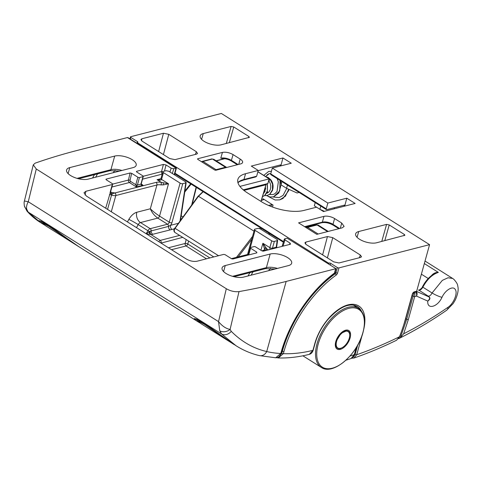 <?xml version="1.0" encoding="UTF-8"?>
<svg xmlns="http://www.w3.org/2000/svg" width="482" height="482" viewBox="0 0 482 482"><rect width="100%" height="100%" fill="white"/><g stroke="black" fill="none" stroke-linecap="round" stroke-linejoin="round"><path stroke-width="0.72" d="M318.21 344.015A34.138 18.189 122.2 0 0 332.255 368.212A34.138 18.189 122.2 0 0 362.898 332.556A34.138 18.189 122.2 0 0 348.854 308.36A34.138 18.189 122.2 0 0 318.21 344.015M429.896 298.274L429.805 297.798C430.197 298.756 429.522 299.846 427.781 301.081L416.484 296.099A1938.899 805.416 -164.5 0 1 414.707 296.557L408.332 319.56L403.651 333.779C418.593 326.218 433.378 317.391 447.995 307.299C453.592 303.714 457.918 293.255 455.333 289.592C453.201 285.386 445.368 289.881 442.006 297.292C437.662 307.106 426.907 310.004 427.781 301.081C429.576 299.316 430.065 297.966 429.245 297.02L428.269 296.069C429.583 296.303 430.854 295.273 432.071 292.978L442.331 280.373L448.043 277.765L452.676 278.463L425.028 261.045M431.559 275.529L431.709 275.318C433.583 273.252 435.8 272.276 438.361 272.396C432.324 274.378 427.154 279.301 422.859 287.176L432.071 292.978A7.754 1.277 -154.4 0 0 442.006 297.292M356.927 346.492L354.764 354.276A1.94 0.807 -164.5 0 1 354.288 354.632L356.222 347.649M354.764 354.276C354.674 355.855 353.42 357.276 351.017 358.548L354.288 354.632A496.358 264.498 122.2 0 1 350.004 356.047M398.512 338.701L400.391 337.623L406.736 319.229L405.76 318.614M400.391 337.623L403.651 333.779M424.335 263.558L438.361 272.396L434.625 273.541C429.703 276.294 425.648 280.711 422.461 286.778L422.859 287.176C421.539 289.381 420.177 290.351 418.768 290.086L428.799 296.508M415.683 291.935A3.88 2.868 -104.6 0 1 416.484 296.099A3.88 3.278 -66 0 0 416.358 291.652M408.326 319.56A1.163 0.482 -164.5 0 1 406.736 319.229L413.11 296.231A1.163 0.482 -164.5 0 0 414.707 296.557L414.972 292.116M412.134 295.617L413.11 296.231L414.237 292.303M447.995 307.299A7.754 4.434 55.3 0 1 446.687 310.227L453.201 303.515L455.321 299.925C457.882 294.098 458.707 289.549 457.804 286.272C457.816 284.494 456.478 282.163 453.785 279.265L452.676 278.463M429.805 297.798A1.163 1.151 144.9 0 0 429.619 297.358L429.619 297.358A1.163 1.151 144.9 0 0 429.245 297.02L416.575 291.417M288.489 265.582A12.797 5.314 15.5 0 0 291.664 263.226A12.797 5.314 15.5 0 0 287.706 257.659A12.797 5.314 15.5 0 0 270.167 254.032L225.245 265.558A12.797 5.314 15.5 0 0 222.075 267.908A12.797 5.314 15.5 0 0 226.034 273.475A12.797 5.314 15.5 0 0 243.573 277.102L288.489 265.582M132.237 159.705A12.797 5.314 -164.5 0 1 136.189 165.272A12.797 5.314 -164.5 0 1 133.02 167.628L88.098 179.147A12.797 5.314 15.5 0 1 70.565 175.52A12.797 5.314 15.5 0 1 66.606 169.953A12.797 5.314 15.5 0 1 69.776 167.603L114.698 156.078A12.797 5.314 -164.5 0 1 132.237 159.705M276.18 247.567A1.94 0.85 -1.5 0 0 276.668 246.983A1.94 0.831 179.1 0 1 276.18 247.567L277.15 240.675L274.378 241.386L272.246 248.905M276.638 246.826A1.94 0.85 -179.9 0 1 276.668 246.971L276.668 246.983A1.94 1.94 0 0 0 276.668 246.983L276.668 247.001A1.94 0.831 179.1 0 1 276.668 247.001L276.668 246.983A1.94 0.85 -1.5 0 0 276.668 246.977L276.668 246.971A1.94 0.85 -179.9 0 1 276.174 247.531M264.359 249.995A7.754 3.223 15.5 0 0 264.365 249.983L264.395 248.567L262.895 243.265L266.709 248.784A9.694 4.025 -164.5 0 1 264.287 250.64L262.479 251.104M127.435 221.925A67.86 36.162 -57.8 0 1 128.839 219.412A10.857 5.784 -57.8 0 1 136.81 212.255A7.754 5.718 -104.4 0 0 140.473 222.551L150.191 228.673L167.525 224.232L157.807 218.105C154.336 215.629 151.842 212.52 150.33 208.784C152.89 211.297 155.963 213.731 159.548 216.081L169.26 222.202L180.105 183.112L163.446 172.622L161.56 179.418C161.018 180.352 159.512 180.443 157.042 179.696L159.56 179.473M163.338 184.895L161.084 184.913A1.94 0.524 -81.9 0 0 161.211 182.317L168.501 183.793L163.338 184.895L163.296 182.805M289.574 244.458L290.068 243.103L290.188 244.302L263.437 251.158L261.847 250.833L255.653 246.929A1.163 0.482 15.5 0 0 254.056 246.597L250.507 247.513A1.163 0.482 15.5 0 0 250.218 247.724A1.163 0.482 15.5 0 0 250.574 248.23L256.767 252.134L256.84 252.851L232.987 258.973L231.39 258.641L225.474 254.912A1.548 0.645 15.5 0 0 223.347 254.478L196.987 261.238C193.565 261.798 190.022 261.069 186.347 259.045L86.405 196.072L83.995 192.746L85.935 191.27L112.3 184.51A1.548 0.645 15.5 0 0 112.68 184.22A1.548 0.645 15.5 0 0 112.204 183.546L106.287 179.822L106.215 179.099L130.074 172.984L131.664 173.309L137.858 177.213A1.163 0.482 15.5 0 0 139.455 177.545L143.009 176.629A1.163 0.482 15.5 0 0 143.293 176.418A1.163 0.482 15.5 0 0 142.937 175.912L136.743 172.008L136.671 171.291L163.416 164.428L166.067 164.977L164.446 171.134M110.577 191.83L111.511 192.42L114.885 192.969C113.487 192.812 112.378 193.487 111.553 194.993L107.558 209.399M105.691 208.224L110.137 193.131A2.717 1.446 -57.8 0 1 110.221 191.987L112.3 184.51M174.532 174.882L176.4 168.11L128.17 137.725L127.429 137.557L77.939 150.245A775.562 322.169 -164.5 0 0 35.156 163.157L33.276 164.832L36.283 169.001L28.263 201.741C26.775 204.446 26.245 206.911 26.685 209.14L28.179 212.098L40.337 222.437L42.464 223.775M281.157 352.179A1.163 0.482 15.5 0 0 281.446 351.968C289.339 322.639 310.968 290.538 334.315 273.481L334.315 273.481A1.163 0.578 53.4 0 0 334.454 273.071L335.653 268.745L286.163 281.434A775.562 322.169 -164.5 0 1 239.012 291.592L230.095 329.417L231.252 331.339C241.621 341.726 253.442 348.462 266.715 351.553A224.913 119.849 122.2 0 0 280.795 353.499A1.163 0.482 15.5 0 0 281.084 353.288L281.084 353.288C280.301 356.174 278.512 357.668 275.704 357.783L280.795 353.499L281.157 352.179A88.411 47.116 -57.8 0 1 334.454 273.071L334.984 272.517L336.038 268.691L287.067 238.132L336.038 268.691M290.068 243.103L284.983 239.897L283.024 246.139M282.066 246.38L284.386 239.042L287.067 238.132M284.862 238.698L284.983 239.897M290.658 243.97L290.188 244.302M105.926 179.322L106.215 179.099L106.088 179.666M136.382 171.514L136.671 171.291L136.539 171.857M169.959 171.996L171.152 168.182L166.067 164.977M171.152 168.182L173.815 168.73L176.014 168.164L127.429 137.557M236.168 345.823L221.551 333.936L219.762 330.791L218.533 321.621L226.305 288.724L36.283 169.001M226.305 288.724C230.553 291.128 234.788 292.086 239.012 291.592M247.525 254.514L254.466 229.498A1.94 0.807 15.5 0 1 254.942 229.143L257.972 228.366L260.117 228.799L277.048 239.47L277.65 240.271L276.686 246.657A1.94 1.042 -171.4 0 1 276.162 247.242L272.493 248.188A1.94 0.807 -164.5 0 1 269.836 247.634L271.721 240.837L255.062 230.342L250.266 247.634M174.315 228.848L152.764 234.288L150.908 234.529L146.817 233.933M180.063 220.87L185.793 182.889L182.762 183.666L171.917 222.756A3.88 2.067 -57.8 0 1 170.538 225.317L178.262 223.335M277.15 240.675L277.65 240.271M254.466 229.498A1.94 0.807 15.5 0 0 255.062 230.342M271.721 240.837A1.94 0.807 15.5 0 0 274.378 241.386M128.839 219.412A7.754 0.512 -150.2 0 1 138.201 224.594A3.103 1.651 122.2 0 1 140.473 222.551L157.807 218.105A1.94 1.03 122.2 0 0 159.548 216.081L168.501 183.793L161.56 179.418A1.94 0.807 -164.5 0 1 160.964 178.575L162.844 171.779A1.94 0.807 15.5 0 1 163.326 171.417L166.097 170.706L168.778 171.255L185.709 181.925L185.793 182.889L186.191 182.564L180.509 220.262M162.844 171.779A1.94 0.807 15.5 0 0 163.446 172.622M180.105 183.112A1.94 0.807 15.5 0 0 182.762 183.666M78.97 246.778C72.806 243.121 59.563 232.511 48.748 225.618L48.194 225.269C37.771 219.563 35.999 219.153 42.88 224.034L42.886 224.04A1.94 1.639 -58.2 0 0 43.326 224.22M48.748 225.618A1.94 1.03 122.2 0 0 48.851 225.697L78.554 246.513L197.933 321.729M234.439 344.732C228.275 341.075 215.032 330.465 204.223 323.573L203.669 323.223C193.246 317.518 191.468 317.108 198.349 321.988L198.361 321.994A1.94 1.639 -58.2 0 0 198.795 322.175M204.223 323.573A1.94 1.03 122.2 0 0 204.32 323.651L235.993 345.708M176.4 168.11L176.014 168.164L174.213 174.677M33.276 164.832L24.413 200.994L28.263 201.741L218.533 321.621C222.154 326.067 226.004 328.664 230.095 329.417A7.754 5.712 -18.3 0 1 219.762 330.791M26.685 209.14A7.754 6.115 166.7 0 1 24.371 205.953L26.938 211.038C30.83 215.46 35.294 219.262 40.331 222.431M231.252 331.339A7.754 6.212 -44.4 0 1 221.551 333.936L28.179 212.098A7.754 6.754 138.6 0 1 26.938 211.038M269.956 249.489L269.836 247.634L262.895 243.265L260.955 250.266M42.88 224.034A1.94 1.639 -58.2 0 0 42.886 224.04L44.133 224.793M198.349 321.988A1.94 1.639 -58.2 0 0 198.361 321.994L199.608 322.747M334.888 272.734A1.163 0.771 29.7 0 1 334.827 272.908L334.984 272.517M139.455 177.545L137.382 185.022L136.406 186.956L135.785 184.69L137.858 177.213M143.293 176.418L141.22 183.895L143.003 185.263C141.606 185.118 140.913 184.733 140.931 184.112L143.009 176.629M182.708 237.355L161.054 243.109M146.179 233.86L150.077 231.203A3.103 1.609 -90.6 0 0 150.908 234.529L160.223 240.398A1.94 1.428 -104.4 0 1 161.163 242.88L159.789 242.307M150.077 231.203L168.513 226.389L170.538 225.317A3.103 2.289 75.6 0 0 172.002 229.438M146.233 233.764A60.105 32.029 -57.8 0 1 147.914 230.721L149.191 231.468A3.103 0.446 -98.1 0 0 149.739 234.336M261.859 250.839L264.371 249.977A1.94 1.765 13.1 0 1 266.709 248.784L268.438 249.881M136.81 212.255L150.33 208.784L156.933 184.992L115.8 195.541A1.94 1.428 -104.4 0 0 114.885 192.969L111.24 193.993L110.137 193.131A1.548 1.133 169.6 0 0 110.553 192.149L110.607 191.703A1.548 0.645 -164.5 0 1 110.221 191.987M111.511 192.42L111.24 193.993M381.762 241.446L386.576 224.389L358.747 231.523A12.466 5.175 15.5 0 0 355.668 233.776A12.466 5.175 15.5 0 0 359.512 239.241A12.466 5.175 15.5 0 0 376.599 242.771L404.904 235.27L404.308 234.433L389.233 224.937L384.793 240.669M226.293 143.491L231.101 126.435L203.277 133.568A12.466 5.175 15.5 0 0 200.199 135.822A12.466 5.175 15.5 0 0 204.043 141.286A12.466 5.175 15.5 0 0 221.124 144.817L249.435 137.316L248.833 136.478L233.758 126.983L229.324 142.714M342.19 227.847L344.118 226.401L341.714 223.046L334.592 218.557A7.754 3.223 15.5 0 0 323.964 216.364L298.587 222.871L316.813 234.354L342.19 227.847M197.548 158.927L197.837 158.717L197.909 159.44L214.466 169.869A1.163 0.482 -164.5 0 0 216.063 170.2L240.681 163.886A7.754 3.223 15.5 0 0 242.597 162.458A7.754 3.223 15.5 0 0 240.199 159.084L233.083 154.602C229.408 152.571 225.865 151.842 222.455 152.402L197.837 158.717L197.674 159.253M233.083 154.602L231.396 160.325A1.163 0.621 122.2 0 0 231.541 161.115C228.805 159.5 225.805 158.626 222.527 158.5L220.762 158.15C224.178 157.584 227.721 158.313 231.396 160.325L238.096 164.549M354.836 305.353L355.903 306.709M272.324 168.073L291.267 163.217L282.94 157.969L251.309 166.085L258.25 170.453L245.555 173.713A31.023 12.887 15.5 0 0 237.873 179.412A31.023 12.887 15.5 0 0 247.465 192.908L261.346 201.657A31.023 12.887 15.5 0 0 303.859 210.441L316.547 207.188L323.488 211.562L355.126 203.446L346.793 198.198L327.85 203.061L272.324 168.073L270.721 173.851A1.163 0.621 122.2 0 0 270.866 174.641L326.386 209.628A1.163 0.621 -57.8 0 0 326.724 209.664L344.25 205.169A1.163 0.621 -57.8 0 1 344.588 205.205A1.163 0.621 -57.8 0 1 344.732 205.977L343.684 205.314M258.201 170.628L280.397 164.934A1.163 0.621 -57.8 0 1 280.735 164.971A1.163 0.621 -57.8 0 1 280.879 165.742L279.831 165.079M346.793 198.198L344.732 205.977M282.94 157.969L280.879 165.742M261.383 200.446L263.648 199.62L263.045 198.789L273.041 205.085L271.444 204.754L268.631 205.477M182.967 216.9L181.184 215.779M278.807 356.807L281.765 353.33A1.163 0.482 15.5 0 0 283.362 353.661L278.307 357.945C288.218 358.253 298.539 357.06 309.269 354.366L312.926 350.348L314.806 343.552A37.036 19.732 -57.8 0 1 328.055 319.03A37.036 19.732 -57.8 0 1 364.88 321.343A37.036 19.732 -57.8 0 1 363.874 328.76M328.128 263.708L328.338 262.991L137.328 142.648L137.123 143.365M129.935 138.834L130.465 136.918A1.163 0.482 15.5 0 1 130.755 136.701L221.358 113.463L429.576 244.651L338.973 267.89L337.551 273.023A2.326 1.241 -57.8 0 1 336.111 275.132A84.151 44.838 122.2 0 0 283.97 351.456L283.362 353.661A224.913 119.849 122.2 0 0 312.926 350.348A1.163 0.482 15.5 0 0 313.21 350.131C312.42 352.517 311.107 353.927 309.269 354.366M405.031 320.409A1.163 0.482 -164.5 0 0 405.32 320.193L399.723 336.665L396.547 340.25L399.476 336.755A100.822 53.725 122.2 0 0 405.031 320.409L412.291 294.237A2.326 1.241 -57.8 0 1 414.381 291.809L416.665 291.218L429.576 244.651M328.814 264.142L329.122 263.033A1.163 0.482 -164.5 0 1 330.718 263.365L337.382 267.564A1.163 0.482 15.5 0 0 338.973 267.89M130.465 136.918A1.163 0.482 15.5 0 0 130.827 137.424L130.357 139.105M137.268 142.419L137.484 141.618L130.827 137.424M137.484 141.618A1.163 0.482 -164.5 0 1 137.846 142.124A1.163 0.482 -164.5 0 1 137.557 142.341L137.304 142.407M328.338 262.991L328.869 263.1L328.603 264.009M322.609 254.882L327.447 236.548L305.865 242.085L304.895 242.85L306.1 244.482L333.695 261.865L339.003 262.961L360.578 257.424L361.524 256.767L360.343 255.032L332.749 237.644L327.405 257.9M327.447 236.548L332.749 237.644M158.626 151.565L163.464 133.237L141.883 138.768L141.515 140.708M163.464 133.237L168.772 134.333L163.428 154.589M195.373 154.427L196.361 151.716L168.772 134.333M196.361 151.716L197.542 153.451L196.602 154.113L175.02 159.644L169.712 158.548L142.124 141.166L140.913 139.533L141.883 138.768M386.576 224.389L389.233 224.937M231.101 126.435L233.758 126.983M327.85 203.061L326.248 208.839A1.163 0.621 -57.8 0 0 326.386 209.628M237.891 182.527A31.023 12.887 -164.5 0 1 243.952 179.491A1.163 0.856 -104.4 0 1 243.41 180.093L255.809 176.912L256.647 176.231L258.25 170.453M353.463 356.837L355.144 354.391L357.716 345.118M416.665 291.218L415.827 291.899L413.833 292.405A1.163 0.856 75.6 0 0 414.381 291.809M362.109 335.358L356.734 354.722L353.969 358.048C367.989 353.192 382.184 347.263 396.547 340.25M399.723 336.665A1.163 0.319 -158.1 0 1 399.476 336.755A497.52 265.118 122.2 0 1 356.734 354.722A1.163 0.482 -164.5 0 1 355.144 354.391M319.885 209.29L320.771 206.091M319.952 209.333L324.422 211.321M334.159 208.827L334.478 207.676M316.535 207.194L314.33 205.802L315.222 202.591M281.904 181.6L281.012 184.811L286.567 188.311L287.459 185.1M286.567 188.311L297.057 192.981L299.129 192.451M266.227 183.955L265.841 184.781L243.916 190.402M261.612 228.504L260.587 229.101M243.247 189.854L267.841 183.546L269.131 178.9L239.897 186.401M259.503 228.516L260.545 227.829M203.241 191.728L198.524 196.21L175.062 228.323L218.533 255.713M267.841 183.546L267.377 183.835L267.793 183.714M336.84 347.395L336.942 347.468C336.424 346.492 335.08 347.335 336.123 341.401L341.057 333.303L346.697 330.815L346.703 331.146A9.694 5.163 -57.8 0 1 347.022 331.182L347.317 330.863L347.269 331.23A9.694 5.163 -57.8 0 1 347.564 331.321L347.871 331.026L347.793 331.411A9.694 5.163 -57.8 0 1 348.058 331.556L348.366 331.291L348.257 331.688A9.694 5.163 -57.8 0 1 348.492 331.875L348.805 331.646L348.667 332.05A9.694 5.163 -57.8 0 1 348.866 332.285L349.179 332.092L349.01 332.496A9.694 5.163 -57.8 0 1 349.173 332.779L349.486 332.622L349.293 333.02A9.694 5.163 -57.8 0 1 349.414 333.345L349.721 333.231L349.504 333.622A9.694 5.163 -57.8 0 1 349.589 333.984L349.884 333.912L349.637 334.291A9.694 5.163 -57.8 0 1 349.685 334.689L349.703 335.02A9.694 5.163 -57.8 0 1 349.709 335.448L349.697 335.797A9.694 5.163 -57.8 0 1 349.655 336.255L349.613 336.623A9.694 5.163 -57.8 0 1 349.534 337.099L349.456 337.484A9.694 5.163 -57.8 0 1 349.336 337.972L349.227 338.37A9.694 5.163 -57.8 0 1 349.07 338.864L348.932 339.268A9.694 5.163 -57.8 0 1 348.733 339.768L348.564 340.172A9.694 5.163 -57.8 0 1 348.341 340.678L348.143 341.075A9.694 5.163 -57.8 0 1 347.884 341.569L347.661 341.961A9.694 5.163 -57.8 0 1 347.371 342.443L347.13 342.823A9.694 5.163 -57.8 0 1 346.811 343.292L346.552 343.654A9.694 5.163 -57.8 0 1 346.209 344.1L345.931 344.443A9.694 5.163 -57.8 0 1 345.576 344.859L345.281 345.178A9.694 5.163 -57.8 0 1 344.907 345.564L344.606 345.859A9.694 5.163 -57.8 0 1 344.22 346.209L343.907 346.468A9.694 5.163 -57.8 0 1 343.521 346.775L343.202 347.004A9.694 5.163 -57.8 0 1 342.81 347.275L342.497 347.468A9.694 5.163 -57.8 0 1 342.106 347.685L341.792 347.841A9.694 5.163 -57.8 0 1 341.407 348.01L341.099 348.125A9.694 5.163 -57.8 0 1 340.726 348.245L340.485 348.625L340.431 348.323A9.694 5.163 -57.8 0 1 340.069 348.39L339.81 348.757L339.786 348.426A9.694 5.163 -57.8 0 1 339.442 348.438L339.165 348.781L339.177 348.432A9.694 5.163 -57.8 0 1 338.858 348.396L338.563 348.715L338.611 348.341A9.694 5.163 -57.8 0 1 338.316 348.257L338.015 348.546L338.093 348.161A9.694 5.163 -57.8 0 1 337.822 348.022L337.514 348.287L337.623 347.89A9.694 5.163 -57.8 0 1 337.388 347.697L337.075 347.926L337.213 347.528A9.694 5.163 -57.8 0 1 337.014 347.287L336.701 347.486L336.87 347.082A9.694 5.163 -57.8 0 1 336.707 346.799L336.394 346.956L336.593 346.552A9.694 5.163 -57.8 0 1 336.466 346.227L336.159 346.347L336.382 345.956A9.694 5.163 -57.8 0 1 336.291 345.588L336.243 345.287A9.694 5.163 -57.8 0 1 336.195 344.889L336.177 344.558A9.694 5.163 -57.8 0 1 336.171 344.13L336.189 343.774A9.694 5.163 -57.8 0 1 336.225 343.323L336.273 342.949A9.694 5.163 -57.8 0 1 336.346 342.479L336.43 342.093A9.694 5.163 -57.8 0 1 336.544 341.605L336.141 341.346L336.544 341.605M336.544 346.877L336.87 347.082M336.219 346.323L336.593 346.552M335.821 345.6L336.382 345.956M335.725 344.961L336.243 345.287M335.695 344.25L336.177 344.558M335.731 343.491L336.189 343.774M335.84 342.678L336.273 342.949M336.014 341.828L336.43 342.093M336.255 340.955L336.653 341.208A9.694 5.163 -57.8 0 1 336.81 340.708L336.418 340.461M336.563 340.063L336.954 340.31A9.694 5.163 -57.8 0 1 337.147 339.804L336.761 339.563M336.936 339.165L337.316 339.4A9.694 5.163 -57.8 0 1 337.545 338.9L337.165 338.665M337.364 338.268L337.737 338.503A9.694 5.163 -57.8 0 1 337.996 338.009L337.629 337.774M337.846 337.382L338.219 337.617A9.694 5.163 -57.8 0 1 338.509 337.129L338.141 336.894M338.382 336.514L338.75 336.749A9.694 5.163 -57.8 0 1 339.069 336.285L338.695 336.05M338.954 335.683L339.328 335.918A9.694 5.163 -57.8 0 1 339.671 335.478L339.292 335.237M339.569 334.894L339.949 335.135A9.694 5.163 -57.8 0 1 340.31 334.719L339.924 334.478M340.214 334.153L340.599 334.394A9.694 5.163 -57.8 0 1 340.973 334.014L340.581 333.767M340.882 333.466L341.274 333.719A9.694 5.163 -57.8 0 1 341.66 333.369L341.256 333.116M341.563 332.845L341.973 333.104A9.694 5.163 -57.8 0 1 342.365 332.797L341.943 332.532M342.292 332.267L342.678 332.568A9.694 5.163 -57.8 0 1 343.07 332.303L342.63 332.026M343.027 331.767L343.383 332.11A9.694 5.163 -57.8 0 1 343.78 331.893L343.317 331.598M343.78 331.893L344.088 331.737A9.694 5.163 -57.8 0 1 344.473 331.562L343.985 331.255M344.473 331.562L344.781 331.447A9.694 5.163 -57.8 0 1 345.154 331.327L344.63 330.995M345.154 331.327L345.401 330.947L345.449 331.255A9.694 5.163 -57.8 0 1 345.811 331.182L345.245 330.827M345.811 331.182L346.076 330.821L346.094 331.152A9.694 5.163 -57.8 0 1 346.438 331.134L346.082 330.911M346.709 330.983L347.022 331.182M346.715 330.791L346.438 331.134M343.238 331.899L343.07 332.303M342.503 332.399L342.365 332.797M341.768 332.972L341.66 333.369M341.274 333.719L340.973 334.014M340.599 334.394L340.31 334.719M339.949 335.135L339.671 335.478M339.328 335.918L339.069 336.285M338.75 336.749L338.509 337.129M338.219 337.617L337.996 338.009M337.737 338.503L337.545 338.9M337.316 339.4L337.147 339.804M336.954 340.31L336.81 340.708M336.653 341.208L336.346 341.473M94.454 174.671L92.568 177.997M76.963 245.489L75.879 244.832A1.94 1.639 -58.2 0 0 75.879 244.832L49.013 226.432C41.422 222.316 40.38 222.148 45.892 225.931M75.873 244.826L75.879 244.832A1.94 1.639 -58.2 0 0 76.186 244.97M97.539 173.882L95.653 177.207M115.084 170.345A89.965 47.941 122.2 0 0 113.137 172.725M51.67 228.107L51.58 226.895M49.013 226.432L48.803 225.148M249.923 272.625L248.043 275.957M197.126 319.12C197.789 322.121 196.162 320 201.006 323.663L231.342 342.78L204.488 324.386C196.891 320.271 195.849 320.102 201.362 323.886M253.008 271.836L251.128 275.162M270.553 268.299A89.965 47.941 122.2 0 0 268.607 270.679M231.342 342.78A1.94 1.639 -58.2 0 0 231.354 342.786A1.94 1.639 -58.2 0 0 231.661 342.925M207.146 326.061L207.055 324.85M204.488 324.386L204.278 323.103M266.654 193.228C268.1 192.957 269.299 191.77 270.245 189.673C271.203 186.365 270.764 183.534 268.932 181.166L269.305 180.015L270.607 179.575A1.163 0.548 -41.6 0 1 270.703 179.659A1.163 0.639 139.6 0 0 270.607 179.575M266.209 176.942L270.288 179.539L272.529 184.19L272.432 189.751L269.824 194.119L267.233 195.481L264.57 195.626M302.883 355.8L321.271 367.386A34.903 18.599 -57.8 0 1 317.036 343.714A34.903 18.599 -57.8 0 1 358.481 308.329L353.234 305.022M350.101 337.954A10.935 5.826 -57.8 0 1 340.28 349.378A10.935 5.826 -57.8 0 1 335.779 341.624A10.935 5.826 -57.8 0 1 345.6 330.2A10.935 5.826 -57.8 0 1 350.101 337.954M428.257 278.518L421.389 274.186M212.399 159.024L202.964 161.446L216.044 169.682L225.48 167.266L212.399 159.024A1.163 0.856 -104.4 0 0 211.827 158.915L212.399 159.024M191.125 184.094L184.757 192.077M327.579 231.595L317.066 224.967L307.63 227.39L318.144 234.011M318.192 225.088L317.066 224.967A1.163 0.856 75.6 0 0 316.493 224.859L318.186 225.088L328.248 231.42M225.871 167.682A1.163 0.856 -104.4 0 0 225.48 167.266L226.697 167.447M211.827 158.915L202.392 161.337A1.163 0.856 75.6 0 1 202.964 161.446A1.163 0.621 122.2 0 0 202.169 162.121M215.358 170.2A1.163 0.621 122.2 0 1 216.044 169.682A1.163 0.856 75.6 0 1 216.436 170.104M316.493 224.859L307.058 227.281A1.163 0.856 75.6 0 1 307.63 227.39A1.163 0.621 -57.8 0 0 306.829 228.064M418.551 289.989A1.163 0.988 113.9 0 1 418.665 290.031C417.822 290.917 422.13 288.604 422.461 286.778M77.054 178.364L110.926 169.676A12.797 5.314 -164.5 0 1 121.97 170.459M114.698 156.078L110.926 169.676A1.94 1.428 75.6 0 1 110.023 170.682L78.524 178.756M181.238 219.262L180.708 218.924M270.167 254.032L266.395 267.63A12.797 5.314 -164.5 0 1 277.445 268.414M223.582 271.559L225.245 265.558M232.523 276.319L266.395 267.63A1.94 1.428 -104.4 0 1 265.492 268.637L233.999 276.71M152.764 234.288A3.103 2.289 75.6 0 1 151.179 230.83A1.94 1.428 75.6 0 0 150.191 228.673A3.103 1.651 -57.8 0 0 147.914 230.721L138.201 224.594A60.105 32.029 122.2 0 0 136.514 227.643M161.084 184.913A7.754 3.223 15.5 0 0 156.933 184.992A1.94 1.428 -104.4 0 0 156.011 182.419A9.694 4.025 -164.5 0 1 161.211 182.317L157.042 179.696L160.904 178.702M131.664 173.309L130.062 180.328A0.777 0.572 -104.4 0 0 130.441 181.322L135.785 184.69A1.163 0.482 -164.5 0 0 137.382 185.022L140.931 184.112A1.163 0.482 -164.5 0 0 141.22 183.895M143.275 176.255L161.53 171.574L163.416 164.428M162.259 173.9A1.94 1.428 75.6 0 1 161.53 171.574A1.94 0.675 14.8 0 1 162.91 171.652M162.193 174.123L142.533 179.171M112.686 184.1L128.453 180.057L130.074 172.984M114.885 192.969L156.011 182.419M141.292 184.184L143.003 185.263L136.406 186.956L129.393 182.539L111.902 187.022M130.441 181.322A1.163 0.621 122.2 0 1 129.393 182.539A1.94 1.428 75.6 0 1 128.453 180.057A1.163 0.452 -167.1 0 1 130.062 180.328M85.935 191.27L85.031 195.017M286.163 281.434L266.715 351.553A7.754 6.453 -76.7 0 1 259.388 355.608C251.17 353.661 243.428 350.396 236.156 345.811L236.156 345.811M173.815 168.73L172.321 173.49M68.113 173.604L69.776 167.603M248.266 254.749L232.023 258.912M158.795 241.681A1.94 1.03 -57.8 0 1 160.223 240.398L179.635 235.421M40.361 221.021L40.072 221.033C40.331 220.828 43.073 222.268 48.296 225.347L48.851 225.697A1.94 1.03 122.2 0 0 48.965 225.751M195.831 318.976L195.547 318.988C195.806 318.783 198.548 320.223 203.766 323.302L204.32 323.651A1.94 1.03 122.2 0 0 204.44 323.705M250.574 248.23L248.718 254.936M256.502 252.942L256.767 252.134M188.583 241.06L187.799 244.025L209.875 257.93M168.441 247.76L185.148 243.476L186.185 239.548M206.471 258.804L186.088 245.959L171.514 249.694M187.799 244.025A1.94 0.675 14.8 0 0 185.148 243.476A1.94 1.428 75.6 0 0 186.088 245.959A1.94 1.03 -57.8 0 0 187.799 244.025M109.432 194.716A1.94 0.807 15.5 0 1 111.553 194.993A3.88 1.609 -164.5 0 0 115.8 195.541L111.3 211.761M170.092 229.842A3.103 2.289 75.6 0 1 168.513 226.389A1.94 1.428 -104.4 0 0 167.525 224.232A1.94 1.03 122.2 0 0 169.26 222.202A1.94 0.807 -164.5 0 0 171.917 222.756M160.964 178.575L159.554 179.473M282.193 246.037A1.94 0.729 17.4 0 0 282.247 246.338M263.335 250.459A1.94 1.428 75.6 0 1 264.287 250.64M264.395 248.567A1.94 1.326 -7.1 0 1 266.016 247.519M174.671 173.008L283.579 241.621M357.048 237.295L358.747 231.523M201.578 139.34L203.277 133.568M340.34 228.317L341.714 223.046M334.592 218.557L332.99 224.335L339.611 228.504M304.642 226.685L322.362 222.142A7.754 3.223 -164.5 0 1 332.99 224.335A1.163 0.621 122.2 0 0 333.134 225.124L338.822 228.709M305.166 227.016L321.819 222.744A1.163 0.856 75.6 0 0 322.362 222.142L323.964 216.364M220.762 158.15L222.455 152.402M238.735 164.386L240.199 159.084M361.289 310.89A35.867 19.111 122.2 0 0 357.337 306.462C349.36 302.431 339.485 306.853 327.7 319.747C321.711 327.043 317.511 334.906 315.095 343.335A1.163 0.482 15.5 0 1 314.806 343.552M403.976 235.746L404.308 234.433M248.507 137.792L248.833 136.478M262.72 200.102L263.045 198.789M273.041 205.085L272.517 207.043M281.765 353.33L282.38 351.131L281.789 350.757M283.97 351.456A1.163 0.482 15.5 0 1 282.38 351.131A85.314 45.459 -57.8 0 1 335.237 273.746L334.526 273.3M256.647 176.231L243.952 179.491L245.555 173.713M270.721 173.851L326.248 208.839M270.992 206.459L271.444 204.754M330.718 263.365L330.248 265.046M335.086 272.149L335.954 272.692L337.382 267.564M412.291 294.237A1.163 0.482 15.5 0 0 412.58 294.02L413.833 292.405M336.111 275.132A1.163 0.596 -125.7 0 0 335.237 273.746A1.163 0.621 -57.8 0 0 335.954 272.692A1.163 0.482 -164.5 0 0 337.551 273.023M305.865 242.085L305.492 244.025M359.349 257.743L360.343 255.032M175.062 228.323L174.189 230.119L174.586 232.24C173.622 231.023 173.665 229.667 174.719 228.185L175.062 228.323M266.13 184.214L260.949 201.41M251.779 239.193L238.186 256.912M268.607 234.15L268.908 233.101M269.131 178.9L257.87 171.809M226.323 158.319L216.304 160.892M236.499 257.34L252.544 236.421M254.002 231.167L198.18 196.072L174.791 228.305M196.385 187.408L192.191 204.272M269.86 233.704L269.565 234.752M198.253 196.192L202.988 191.571M267.016 183.985L267.45 185.498L267.359 191.053L264.751 195.421L262.485 196.692L264.949 195.318L267.341 191.812L267.317 183.907M273.059 196.945L279.174 197.608L272.866 196.975M267.715 192.806L267.215 192.131M265.6 189.257L265.07 187.908M265.606 176.563L269.257 173.677L270.812 173.538M277.144 178.599L278.337 181.871L277.03 191.493L274.776 193.8L272.993 194.577L269.42 194.481M264.992 191.408L264.317 190.486M288.712 189.263L285.398 196.228L279.747 199.861L283.03 198.409L288.513 190.836L288.929 189.366M263.756 175.4L268.679 171.423L271.426 171.309M280.036 180.425L279.735 190.938L273.565 196.831L270.016 196.951L266.582 195.62M321.271 367.386C332.821 375.858 357.499 354.589 363.018 332.423C366.025 320.783 364.513 312.752 358.481 308.329M226.721 167.465L213.52 159.138M190.667 183.805L184.919 191.023M346.715 330.821L347.185 331.007M202.392 161.337A1.163 1.163 0 0 0 201.705 161.832M307.058 227.281A1.163 1.163 0 0 0 306.371 227.775M345.925 360.217L351.017 358.554M399.168 338.418C415.213 330.441 431.053 321.042 446.687 310.227M428.745 296.46L429.896 298.25M119.705 171.038L110.023 170.682M180.744 218.714L181.359 219.099M24.413 200.994C24.046 201.856 24.028 203.506 24.371 205.953M275.704 357.783L259.388 355.608M281.084 353.288L281.446 351.968M334.315 273.481L334.827 272.908M250.218 247.724L248.176 255.074M276.686 246.657L276.668 246.971M276.668 247.001L276.795 247.736M231.402 258.647L248.393 254.291M112.68 184.22L110.607 191.703M275.18 268.992L265.492 268.637M354.782 305.335L355.758 306.612M276.873 357.686L278.307 357.945M136.978 143.275L137.207 142.473M313.21 350.131L315.095 343.335M351.818 358.198L353.975 358.048M405.32 320.193L412.58 294.02M243.41 180.093L239.596 181.533L237.933 182.684M283.386 242.223L174.827 173.827M231.541 161.115L237.307 164.754M321.819 222.744C325.332 222.142 329.104 222.931 333.134 225.124M213.773 256.93L174.586 232.24M196.102 187.233L191.697 204.946M224.407 158.644L216.111 160.771M243.458 190.029L267.817 183.702L269.287 178.888L257.9 171.706M261.075 201.488L266.154 184.232M41.657 221.166C42.32 224.166 40.693 222.045 45.531 225.709L75.499 244.591M232.432 343.443L230.974 342.545M265.552 186.275L264.895 191.619L263.401 193.577M267.932 192.68L267.335 191.83M265.672 188.643L265.221 187.396M265.727 176.641L267.582 174.478L269.257 173.677M272.993 194.577L269.498 194.427M265.106 191.143L264.419 190.131M270.697 179.647L268.082 177.412L266.154 176.906M268.679 171.423L271.438 171.273M280.434 180.672L281.042 184.714M281.042 184.829L278.813 193.017L273.565 196.831M279.174 197.608L283.079 195.409L286.76 188.396M279.747 199.861L275.132 200.018L268.203 196.433M263.913 193.083L263.588 192.957M270.703 179.653C273.131 182.817 273.692 186.468 272.384 190.601L269.992 194.041L267.233 195.481"/></g></svg>
